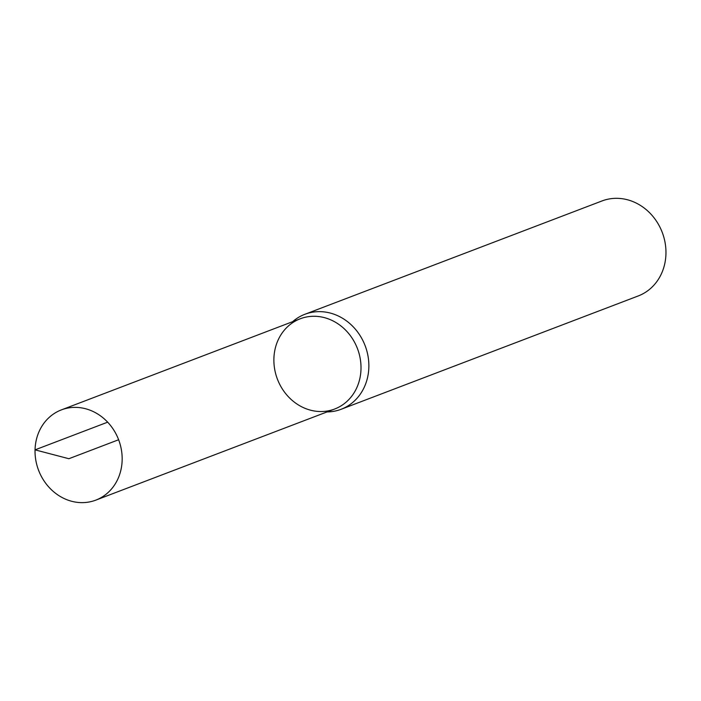 <?xml version="1.0" encoding="UTF-8"?>
<svg xmlns="http://www.w3.org/2000/svg" width="701" height="701" viewBox="0 0 701 701"><rect width="100%" height="100%" fill="white"/><g stroke="black" fill="none" stroke-linecap="round" stroke-linejoin="round"><path stroke-width="1.05" d="M95.809 500.128L334.657 409.025A48.29 42.84 -110.9 0 0 360.997 369.059A48.29 42.84 -110.9 0 0 300.238 318.78A48.29 42.84 -110.9 0 0 277.421 379.171A48.29 42.84 -110.9 0 0 334.657 409.025A48.29 42.84 -110.9 0 0 360.997 369.059A48.29 42.84 -110.9 0 0 300.238 318.78L61.39 409.883A48.29 42.84 -110.9 0 0 35.05 449.858A48.29 42.84 -110.9 0 0 95.809 500.128A48.29 42.84 -110.9 0 0 122.149 460.163A48.29 42.84 -110.9 0 0 61.39 409.883M327.06 411.925A50.831 45.092 -110.9 0 0 341.115 409.288L638.225 295.953A50.831 45.092 -110.9 0 0 665.95 253.885A50.831 45.092 -110.9 0 0 601.993 200.959L304.882 314.285A50.831 45.092 -110.9 0 0 292.632 321.68M341.115 409.288A50.831 45.092 -110.9 0 0 368.849 367.21A50.831 45.092 -110.9 0 0 304.882 314.285M35.05 449.858L68.882 458.717M107.656 422.168L35.05 449.858L68.882 458.717L118.627 439.746"/></g></svg>
